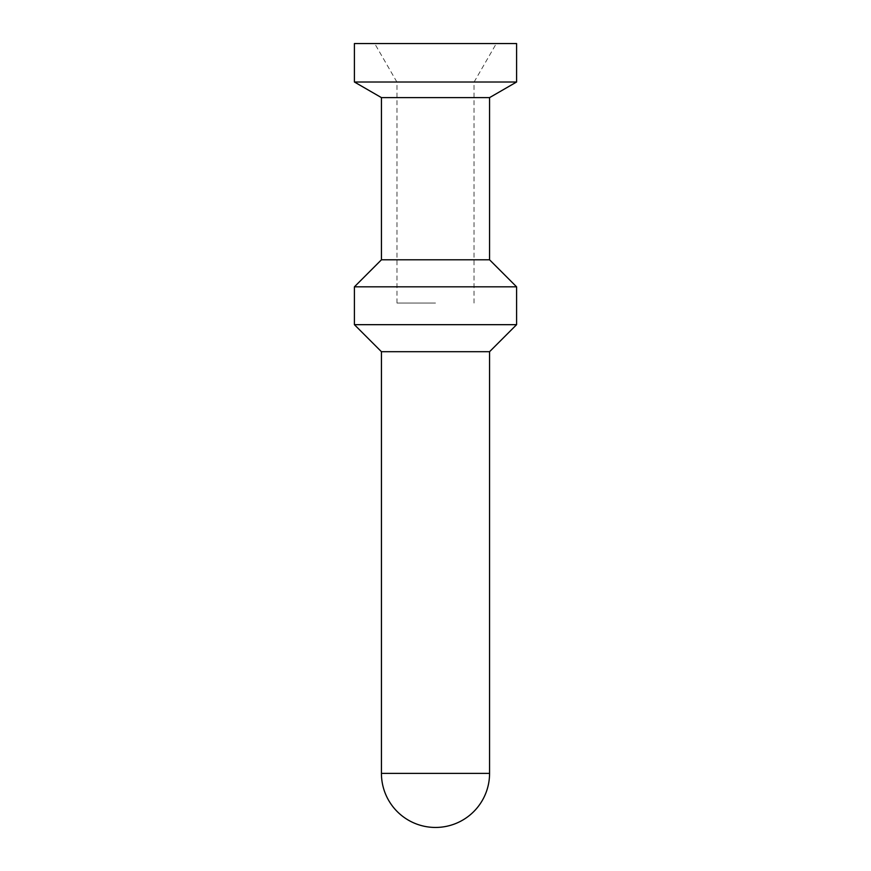 <?xml version="1.0" encoding="UTF-8"?>
<svg xmlns="http://www.w3.org/2000/svg" width="871" height="871" viewBox="0 0 871 871"><rect width="100%" height="100%" fill="white"/><g stroke="black" fill="none" stroke-linecap="round" stroke-linejoin="round"><path stroke-width="0.65" stroke-dasharray="4.36 3.27" d="M516.59 82.005L354.41 82.005M516.59 43.55L354.41 43.55M489.567 97.617L381.433 97.617M489.567 259.798L381.433 259.798M516.59 286.831L354.41 286.831M516.59 324.676L354.41 324.676M489.567 351.699L381.433 351.699M435.5 82.179L474.02 82.179L435.5 82.179M435.5 43.55L374.682 43.55L435.5 43.55M435.5 303.043L396.98 303.043L435.5 303.043M489.567 773.383L381.433 773.383M474.02 303.043L474.02 82.179L496.318 43.55M396.98 303.043L396.98 82.179L374.682 43.55"/><path stroke-width="1.31" d="M435.5 82.005L516.59 82.005L516.59 43.55L354.41 43.55L354.41 82.005L435.5 82.005M489.567 97.617L489.567 259.798L381.433 259.798L381.433 97.617L489.567 97.617L516.59 82.005M381.433 259.798L354.41 286.831L516.59 286.831L489.567 259.798M381.433 773.383L489.567 773.383A54.067 54.067 0 0 1 435.5 827.45A54.067 54.067 0 0 1 381.433 773.383L381.433 351.699L354.41 324.676L516.59 324.676L516.59 286.831M381.433 351.699L489.567 351.699L516.59 324.676M489.567 773.383L489.567 351.699M381.433 97.617L354.41 82.005M354.41 324.676L354.41 286.831"/></g></svg>
